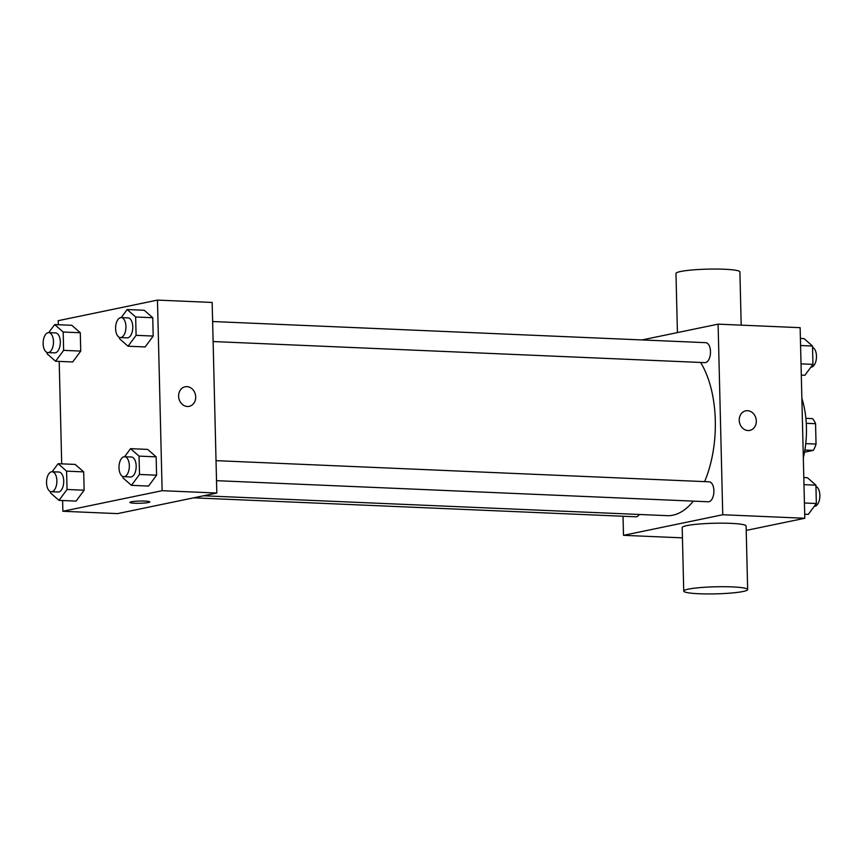 <?xml version="1.0" encoding="UTF-8"?>
<svg xmlns="http://www.w3.org/2000/svg" width="863" height="863" viewBox="0 0 863 863"><rect width="100%" height="100%" fill="white"/><g stroke="black" fill="none" stroke-linecap="round" stroke-linejoin="round"><path stroke-width="1.29" d="M806.279 423.302L815.557 423.701A18.986 9.817 -87.5 0 0 812.45 418.62L805.88 418.339M815.557 423.701L816.053 444.078A18.986 9.817 -87.5 0 1 813.226 450.389L804.499 452.201M805.751 443.636L816.053 444.078M804.877 450.033L813.226 450.389M801.867 398.361A63.948 33.042 92.5 0 1 806.441 427.282A63.948 33.042 92.5 0 1 803.324 457.789M641.953 339.946L718.102 324.154L800.141 327.67L804.801 518.264L746.215 530.411M718.102 324.154L722.752 514.747L804.801 518.264M748.016 430.551A9.989 8.479 -101.7 0 1 739.3 421.306A9.989 8.479 -101.7 0 1 745.751 410.842A9.989 8.479 -101.7 0 1 756.074 418.9A9.989 8.479 -101.7 0 1 749.807 430.4A9.989 8.479 -101.7 0 1 748.016 430.551M203.603 495.772L667.11 515.664A86.009 44.434 -87.5 0 0 672.881 515.189A86.009 44.434 -87.5 0 0 693.313 501.133M704.618 481.619A86.009 44.434 -87.5 0 0 700.583 362.46M722.752 514.747L623.496 535.33L623.032 516.247M213.118 341.543L704.898 362.643A9.989 5.167 -87.5 0 0 705.567 362.589A9.989 5.167 -87.5 0 0 710.497 352.233A9.989 5.167 -87.5 0 0 705.751 342.676L212.632 321.521M216.516 480.669L708.296 501.77A9.989 5.167 -87.5 0 0 708.965 501.716A9.989 5.167 -87.5 0 0 713.906 491.371A9.989 5.167 -87.5 0 0 709.159 481.813L216.03 460.648M639.343 514.477A9.989 5.167 92.5 0 1 635.837 516.797L193.7 497.832M623.496 535.33L682.439 537.854M683.733 591.112L682.191 527.573A31.974 3.538 -1.4 0 1 686.797 525.621A31.974 3.538 -1.4 0 1 722.698 523.172A31.974 3.538 -1.4 0 1 746.107 526.02L747.66 589.548A31.974 3.538 -1.4 0 1 715.783 593.863A31.974 3.538 -1.4 0 1 683.733 591.112A31.974 3.538 -1.4 0 1 688.35 589.149A31.974 3.538 -1.4 0 1 724.251 586.711A31.974 3.538 -1.4 0 1 747.66 589.548M741.198 325.146L739.904 271.888A31.974 3.538 178.6 0 0 707.854 269.137A31.974 3.538 178.6 0 0 675.977 273.452L677.423 332.589M745.74 410.842A9.989 8.479 -101.7 0 1 756.074 418.9A9.989 8.479 -101.7 0 1 749.796 430.41M58.306 324.715L58.209 320.68L157.465 300.097L212.158 302.449L216.818 493.032L117.562 513.614L62.87 511.274L62.6 500.529M157.465 300.097L162.125 490.691L216.818 493.032M187.39 406.495A9.989 8.479 -101.7 0 1 178.673 397.25A9.989 8.479 -101.7 0 1 185.114 386.786A9.989 8.479 -101.7 0 1 195.448 394.844A9.989 8.479 -101.7 0 1 189.17 406.354A9.989 8.479 -101.7 0 1 187.39 406.495M71.791 325.297L80.281 332.751L80.734 351.09L72.686 361.975L80.734 351.09L80.281 332.751L71.791 325.297L54.693 324.564L63.193 332.018L63.635 350.356L55.588 361.241L47.098 353.787L47.066 352.428M147.649 449.396L156.138 456.851L156.591 475.189L148.544 486.074L156.591 475.189L156.138 456.851L147.649 449.396L130.55 448.663L139.051 456.117L139.504 474.456L131.456 485.34L122.956 477.886L122.924 476.527M61.705 463.841L59.202 361.392M162.125 490.691L62.87 511.274M144.25 310.27L152.74 317.724L153.193 336.063L145.146 346.948L153.193 336.063L152.74 317.724L144.25 310.27L127.152 309.537L135.653 316.991L136.095 335.329L128.048 346.214L119.558 338.76L119.526 337.401M75.189 464.423L83.689 471.878L84.132 490.216L76.084 501.101L84.132 490.216L83.689 471.878L75.189 464.423L58.101 463.69L66.591 471.144L67.044 489.483L58.997 500.367L50.496 492.913L50.464 491.554M131.295 501.791A9.989 1.111 -1.4 0 1 142.514 501.025A9.989 1.111 -1.4 0 1 149.828 501.91A9.989 1.111 -1.4 0 1 139.871 503.258A9.989 1.111 -1.4 0 1 129.86 502.395A9.989 1.111 -1.4 0 1 131.295 501.791M149.828 501.91A9.989 1.111 -1.4 0 1 139.871 503.258A9.989 1.111 -1.4 0 1 129.86 502.395M185.114 386.786A9.989 8.479 -101.7 0 1 195.448 394.844A9.989 8.479 -101.7 0 1 189.17 406.354M51.284 491.716L58.112 492.007A9.989 5.167 -87.5 0 0 58.792 491.953A9.989 5.167 -87.5 0 0 63.722 481.608A9.989 5.167 -87.5 0 0 58.975 472.05L52.136 471.759A9.989 5.167 -87.5 0 0 46.548 481.511A9.989 5.167 -87.5 0 0 51.284 491.716A9.989 5.167 -87.5 0 0 51.953 491.662A9.989 5.167 -87.5 0 0 56.882 481.306A9.989 5.167 -87.5 0 0 52.136 471.759L58.101 463.69M66.591 471.144L83.689 471.878M67.044 489.483L84.132 490.216M58.997 500.367L76.084 501.101M47.875 352.589L54.714 352.881A9.989 5.167 -87.5 0 0 55.383 352.827A9.989 5.167 -87.5 0 0 60.324 342.471A9.989 5.167 -87.5 0 0 55.577 332.913L48.738 332.622A9.989 5.167 -87.5 0 0 43.15 342.384A9.989 5.167 -87.5 0 0 47.875 352.589A9.989 5.167 -87.5 0 0 48.555 352.536A9.989 5.167 -87.5 0 0 53.484 342.18A9.989 5.167 -87.5 0 0 48.738 332.622L54.693 324.564M63.193 332.018L80.281 332.751M63.635 350.356L80.734 351.09M55.588 361.241L72.686 361.975M123.743 476.689L130.572 476.991A9.989 5.167 -87.5 0 0 131.241 476.937A9.989 5.167 -87.5 0 0 136.181 466.581A9.989 5.167 -87.5 0 0 131.435 457.023L124.596 456.732A9.989 5.167 -87.5 0 0 119.008 466.495A9.989 5.167 -87.5 0 0 123.743 476.689A9.989 5.167 -87.5 0 0 124.412 476.635A9.989 5.167 -87.5 0 0 129.342 466.29A9.989 5.167 -87.5 0 0 124.596 456.732L130.55 448.663M139.051 456.117L156.138 456.851M139.504 474.456L156.591 475.189M131.456 485.34L148.544 486.074M120.335 337.562L127.174 337.854A9.989 5.167 -87.5 0 0 127.843 337.8A9.989 5.167 -87.5 0 0 132.773 327.444A9.989 5.167 -87.5 0 0 128.037 317.886L121.198 317.595A9.989 5.167 -87.5 0 0 115.61 327.357A9.989 5.167 -87.5 0 0 120.335 337.562A9.989 5.167 -87.5 0 0 121.014 337.509A9.989 5.167 -87.5 0 0 125.944 327.153A9.989 5.167 -87.5 0 0 121.198 317.595L127.152 309.537M135.653 316.991L152.74 317.724M136.095 335.329L153.193 336.063M128.048 346.214L145.146 346.948M803.809 477.552L807.412 477.703L815.913 485.157L816.355 503.507L808.307 514.391L804.704 514.229M803.982 484.65L815.913 485.157M804.424 502.989L816.355 503.507M814.273 506.322A9.989 5.167 -87.5 0 0 814.942 506.268A9.989 5.167 -87.5 0 0 819.85 496.71A9.989 5.167 -87.5 0 0 815.945 486.516M800.4 338.425L804.014 338.576L812.515 346.031L812.957 364.369L804.909 375.254L801.296 375.103M800.573 345.513L812.515 346.031M801.026 363.862L812.957 364.369M810.875 367.185A9.989 5.167 -87.5 0 0 811.544 367.131A9.989 5.167 -87.5 0 0 816.452 357.584A9.989 5.167 -87.5 0 0 812.547 347.39"/></g></svg>
